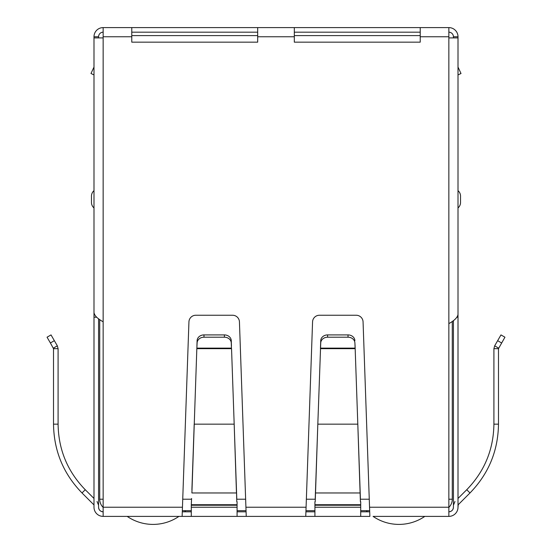 <?xml version="1.0" encoding="UTF-8"?>
<svg xmlns="http://www.w3.org/2000/svg" width="552" height="552" viewBox="0 0 552 552"><rect width="100%" height="100%" fill="white"/><g stroke="black" fill="none" stroke-linecap="round" stroke-linejoin="round"><path stroke-width="0.83" d="M131.769 36.756L131.769 27.6L257.687 27.6L257.687 42.159L131.769 42.159L131.769 36.756L103.148 36.756L103.148 37.902L93.992 37.902L93.992 312.632C94.544 315.689 97.594 318.739 103.148 321.788L103.148 516.389L182.132 516.389L188.936 321.871A6.865 6.865 0 0 1 195.801 315.247L232.571 315.247A6.865 6.865 0 0 1 239.437 321.871L246.24 516.389L178.938 516.389A45.788 45.788 0 0 1 127.181 516.389M119.177 516.389L118.031 516.389M107.73 516.389L113.45 516.389M438.55 516.389L444.27 516.389M433.969 516.389L432.823 516.389M424.819 516.389A45.788 45.788 0 0 1 373.062 516.389L448.852 516.389A9.156 9.156 0 0 0 458.008 507.233L458.222 504.728L469.987 492.964C488.61 473.788 498.104 450.853 498.484 424.157L498.484 348.671L504.942 337.203L500.974 334.912L494.668 345.835L498.628 348.126M369.868 516.389L305.76 516.389L312.563 321.871A6.865 6.865 0 0 1 319.429 315.247L356.199 315.247A6.865 6.865 0 0 1 363.064 321.871L369.868 516.389M246.24 516.389L305.76 516.389M103.148 516.389A9.156 9.156 0 0 1 93.992 507.233L93.992 505.246M103.148 511.807A4.582 4.582 0 0 1 98.573 507.233C98.842 510.013 100.374 511.538 103.148 511.807A4.582 4.582 0 0 1 98.573 507.233L98.573 318.732M97.021 501.492L98.573 505.246M93.778 504.728L82.013 492.964C63.404 473.809 53.903 450.88 53.516 424.157L53.516 348.671L58.091 348.671L58.091 424.157L53.516 424.157M82.013 492.964L85.249 489.721L93.992 498.463L93.992 321.871M85.249 489.721C67.523 471.477 58.471 449.625 58.091 424.157M50.391 342.971L53.516 348.671L53.371 348.126L57.332 345.835L58.091 348.671L57.332 345.835L51.026 334.912L47.058 337.203L50.391 342.971L54.358 340.681M237.077 516.389L237.077 507.233L191.296 507.233L191.296 516.389M191.296 505.239L191.296 504.728L237.077 504.728L237.077 505.239L191.296 505.239L191.296 507.233M191.599 498.463L191.296 504.728M237.077 505.239L237.077 507.233M236.773 498.463L231.543 348.671L196.829 348.671L191.903 492.964L236.47 492.964L234.179 424.157L194.194 424.157L191.903 489.721M237.077 504.728L237.077 501.699M236.773 501.699L236.47 489.721M231.447 348.126L231.267 342.971A6.865 5.948 180 0 0 224.402 337.203L203.971 337.203A6.865 5.948 180 0 0 197.105 342.971L196.829 348.671L196.926 348.126L231.447 348.126M231.267 342.971L231.267 340.681A6.865 5.948 180 0 0 224.402 334.912L203.971 334.912A6.865 5.948 180 0 0 197.105 340.681L196.926 345.835M231.267 340.681L231.447 345.835M314.923 501.699L314.923 516.389M360.704 516.389L360.704 501.699M360.401 501.699L357.806 424.157L360.401 498.463M315.226 498.463L315.53 489.721L315.53 492.964L360.097 492.964L360.097 489.721M315.226 501.699L317.821 424.157L315.53 489.721M355.171 348.671L357.806 424.157L317.821 424.157L320.733 342.971A6.865 5.948 0 0 1 327.598 337.203L348.029 337.203A6.865 5.948 0 0 1 354.895 342.971L355.171 348.671L355.074 345.835L355.074 348.126L320.553 348.126L320.553 345.835L320.457 348.671L355.171 348.671M354.895 342.971L355.074 345.835M327.598 337.203L327.598 334.912A6.865 5.948 180 0 0 320.733 340.681L320.553 345.835M354.895 340.681A6.865 5.948 180 0 0 348.029 334.912L348.029 337.203M327.598 334.912L348.029 334.912M448.852 511.807A4.582 4.582 0 0 0 453.427 507.233A4.582 4.582 0 0 1 448.852 511.807C451.626 511.538 453.157 510.013 453.427 507.233L453.427 320.567M458.008 505.246L458.222 504.728M453.427 505.246L454.979 501.492M498.484 348.671L493.909 348.671L493.909 424.157C493.543 449.59 484.49 471.442 466.75 489.721L458.008 498.463L458.008 321.871M493.909 348.671L494.668 345.835M369.536 507.233L448.852 507.233L448.852 516.389M360.704 511.807L369.647 511.807M305.98 511.807L314.923 511.807M237.077 511.807L246.019 511.807M182.353 511.807L191.296 511.807M448.852 507.233L448.852 323.617C454.413 320.56 457.47 317.51 458.008 314.461L458.008 37.902L448.852 37.902L448.852 27.6A9.156 9.156 0 0 1 458.008 36.756L458.008 96.283M420.231 27.6L420.231 42.159L294.313 42.159L294.313 27.6L448.852 27.6M96.676 317.207L93.992 317.207L93.992 134.06M93.992 507.233L93.992 317.207M93.992 199.306L93.992 190.675A7.1 7.1 0 0 0 91.473 196.098L91.473 202.508A7.1 7.1 0 0 0 93.992 207.931A7.1 7.1 0 0 1 91.473 202.508M458.008 134.06L458.008 507.233M458.008 317.207L457.008 317.207M458.008 74.913L461.01 73.513L458.008 67.075M460.527 202.508A7.1 7.1 -76 0 1 458.008 207.931A7.1 7.1 -76 0 0 460.527 202.508L460.527 196.098A7.1 7.1 0 0 0 458.008 190.675A7.1 7.1 0 0 1 460.527 196.098M103.148 36.756L103.148 27.6L131.769 27.6M257.687 27.6L294.313 27.6M420.231 32.182L294.313 32.182M257.687 32.182L131.769 32.182M448.852 32.182A4.582 4.582 0 0 1 453.427 36.756L453.427 37.902M98.573 37.902L98.573 36.756A4.582 4.582 0 0 1 103.148 32.182M103.148 27.6A9.156 9.156 0 0 0 93.992 36.756L93.992 96.283M458.008 36.756L453.427 36.756M98.573 36.756L93.992 36.756M93.992 74.913L90.99 73.513L93.992 67.075M420.231 35.611L294.313 35.611M257.687 35.611L131.769 35.611M448.852 499.215L452.281 499.215L452.281 321.374M182.388 510.662L191.296 510.662M237.077 510.662L245.985 510.662M306.015 510.662L314.923 510.662M360.704 510.662L369.612 510.662M99.719 319.546L99.719 499.215A11.447 11.447 0 0 0 103.148 507.391M452.281 499.215A11.447 11.447 0 0 1 448.852 507.391M185.762 510.662A45.788 45.788 0 0 1 184.596 511.807M367.404 511.807A45.788 45.788 0 0 1 366.238 510.662M197.105 342.971L197.105 340.681M203.971 337.203L203.971 334.912M224.402 337.203L224.402 334.912M245.909 507.233L306.091 507.233M360.704 507.233L314.923 507.233M314.923 505.239L360.704 505.239M314.923 504.728L360.704 504.728M320.733 342.971L320.733 340.681M466.75 489.721L469.987 492.964M493.909 424.157L498.484 424.157M501.609 342.971L497.642 340.681M103.148 507.233L182.464 507.233M448.852 323.617L448.852 37.902M103.148 37.902L103.148 321.788M448.852 36.756L420.231 36.756M294.313 36.756L257.687 36.756M182.746 499.215L191.296 499.215M237.077 499.215L245.626 499.215M306.374 499.215L314.923 499.215M360.704 499.215L369.253 499.215M99.719 499.215L103.148 499.215"/></g></svg>
